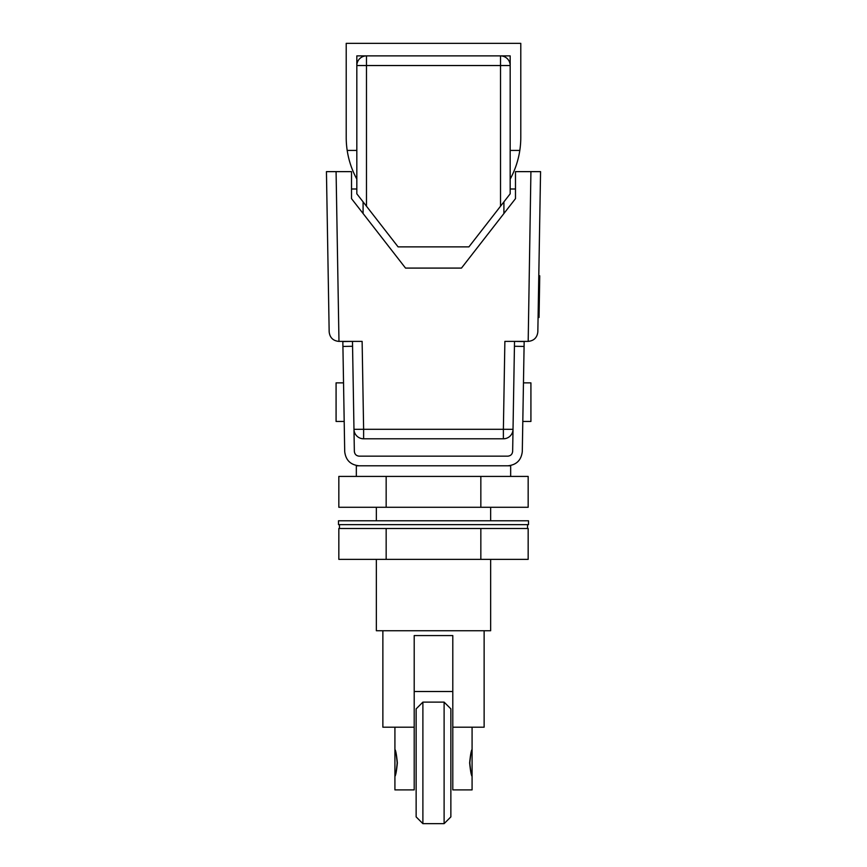 <?xml version="1.0" encoding="UTF-8"?>
<svg xmlns="http://www.w3.org/2000/svg" width="867" height="867" viewBox="0 0 867 867"><rect width="100%" height="100%" fill="white"/><g stroke="black" fill="none" stroke-linecap="round" stroke-linejoin="round"><path stroke-width="1.3" d="M523.462 382.867L530.918 382.867L530.918 421.449L522.801 421.449M343.538 382.867L336.082 382.867L336.082 421.449L344.199 421.449M514.521 341.392L524.167 341.555L522.292 451.588C521.262 460.193 516.439 464.929 507.824 465.807L359.176 465.807C350.561 464.929 345.738 460.193 344.708 451.588L342.833 341.555L352.479 341.392L354.354 451.425C354.701 454.286 356.304 455.869 359.176 456.161L507.824 456.161C510.696 455.869 512.299 454.286 512.646 451.425L514.521 341.392M352.479 341.392L342.833 341.555M510.175 188.995L515.486 188.995L515.486 198.641L461.472 268.087L405.528 268.087L461.472 268.087M405.528 268.087L351.514 198.641L351.514 188.995L356.825 188.995M530.918 171.633L540.564 171.633L537.833 331.909C537.139 337.642 533.931 340.796 528.187 341.392L530.918 171.633L515.486 171.633L515.486 198.641M338.975 341.392L338.813 341.392C333.069 340.796 329.861 337.642 329.167 331.909L326.436 171.633L336.082 171.633L338.975 341.392L362.124 341.392L363.62 429.284L353.974 429.328A9.645 9.645 0 0 0 363.62 438.8L503.38 438.8A9.645 9.645 0 0 0 513.026 429.328L503.38 429.284L504.876 341.392L528.025 341.392M351.514 198.641L351.514 171.633L336.082 171.633M329.167 331.909C329.861 337.642 333.069 340.796 338.813 341.392M528.187 341.392C533.931 340.796 537.139 337.642 537.833 331.909M538.786 275.782L539.751 275.793L539.642 282.046L538.678 282.024L539.642 282.046L539.447 293.61L538.483 293.588M539.447 293.61L539.046 317.452L538.082 317.441M539.144 311.21L538.179 311.188M539.339 300.275L538.374 300.253M539.263 304.588L538.299 304.566M510.175 179.101A87.285 87.285 0 0 0 520.785 137.387L520.785 43.35L346.215 43.35L346.215 137.387A87.285 87.285 0 0 0 356.825 179.101M366.47 206.216L356.825 193.818L356.825 55.889L510.175 55.889L510.175 193.818L500.53 206.216L500.53 65.534L366.47 65.534L366.47 206.216L398.083 246.867L468.917 246.867L500.53 206.216M510.175 150.414L519.81 150.414M347.19 150.414L356.825 150.414M356.825 65.534A9.645 9.645 0 0 1 366.47 55.889L366.47 65.534L356.825 65.534M500.53 55.889A9.645 9.645 0 0 1 510.175 65.534L500.53 65.534L500.53 55.889M444.11 702.118L450.862 708.87L450.862 816.898L444.11 823.65L444.11 702.118L422.89 702.118L422.89 823.65L416.138 816.898L416.138 708.87L422.89 702.118M490.646 559.367L490.646 630.742L376.354 630.742L376.354 559.367M484.133 630.742L484.133 727.196L452.791 727.196L452.791 635.565L414.209 635.565L452.791 635.565M394.918 727.196L394.918 789.891L414.209 789.891L414.209 727.196L382.867 727.196L382.867 630.742M414.209 727.196L414.209 635.565M471.908 775.9L472.082 776.377C471.236 775.358 470.423 770.861 469.643 762.884C470.423 754.897 471.236 750.399 472.082 749.391L472.082 749.868C471.29 750.865 470.532 755.2 469.816 762.884C470.543 770.579 471.29 774.914 472.082 775.9L471.735 774.827M394.918 749.868L394.918 749.391C395.764 750.41 396.577 754.908 397.357 762.884C396.577 770.871 395.764 775.369 394.918 776.377L394.918 775.9C395.71 774.903 396.468 770.568 397.184 762.884C396.457 755.19 395.71 750.855 394.918 749.868L395.092 749.868M472.082 727.196L472.082 789.891L452.791 789.891L452.791 727.196M452.791 691.508L414.209 691.508M527.537 528.502L480.838 528.502L480.838 559.367L528.166 559.367L528.166 528.502L527.537 528.502L527.537 524.643M480.838 528.502L339.463 528.502L339.463 524.643M490.646 520.785L490.646 507.282M376.354 520.785L376.354 507.282M510.663 476.417L510.663 465.807L356.337 465.807L356.337 476.417M528.502 524.643L338.498 524.643L338.498 520.785L528.502 520.785L528.502 524.643M386.162 476.417L338.834 476.417L338.834 507.282L386.162 507.282L386.162 476.417L528.166 476.417L528.166 507.282L386.162 507.282M480.838 507.282L480.838 476.417M339.463 528.502L338.834 528.502L338.834 559.367L386.162 559.367L386.162 528.502M480.838 559.367L386.162 559.367M394.929 749.901L395.265 750.941M524.08 346.442L514.434 346.269M352.566 346.269L342.92 346.442M503.911 201.881L503.911 213.52M363.089 201.881L363.089 213.52M353.974 429.328A9.645 9.645 0 0 0 363.62 438.8L363.62 429.284L503.38 429.284L503.38 438.8A9.645 9.645 0 0 0 513.026 429.328M444.11 823.65L422.89 823.65"/></g></svg>
